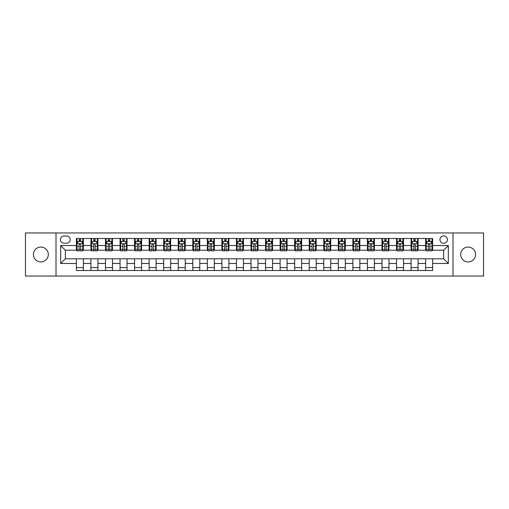 <?xml version="1.0" encoding="UTF-8"?>
<svg xmlns="http://www.w3.org/2000/svg" width="509" height="509" viewBox="0 0 509 509"><rect width="100%" height="100%" fill="white"/><g stroke="black" fill="none" stroke-linecap="round" stroke-linejoin="round"><path stroke-width="0.76" d="M468.127 247.05A7.45 7.45 0 0 0 460.677 254.5A7.45 7.45 0 0 0 468.127 261.95A7.45 7.45 0 0 0 475.578 254.5A7.45 7.45 0 0 0 468.127 247.05M40.873 247.05A7.45 7.45 0 0 0 33.422 254.5A7.45 7.45 0 0 0 40.873 261.95A7.45 7.45 0 0 0 48.323 254.5A7.45 7.45 0 0 0 40.873 247.05M443.676 235.871A3.728 3.728 0 0 0 439.954 239.599A3.728 3.728 0 0 0 443.676 243.321A3.728 3.728 0 0 0 447.405 239.599A3.728 3.728 0 0 0 443.676 235.871M452.991 276.037L483.55 276.037L483.55 232.963L452.991 232.963L452.991 276.037L56.009 276.037L56.009 232.963L25.45 232.963L25.45 276.037L56.009 276.037M64.045 243.207L66.603 243.207A3.608 3.608 0 0 0 70.21 239.599A3.608 3.608 0 0 0 66.603 235.991L64.045 235.991A3.608 3.608 0 0 0 60.431 239.599A3.608 3.608 0 0 0 64.045 243.207M452.991 232.963L56.009 232.963M76.382 263.465L60.666 263.465L60.666 245.535L76.382 245.535L76.382 250.193L65.324 250.193L65.324 258.807L76.382 258.807L76.382 270.508L432.618 270.508L432.618 258.807L443.676 258.807L443.676 250.193L432.618 250.193L432.618 245.535L448.334 245.535L448.334 263.465L432.618 263.465M432.618 245.535L432.618 238.492L76.382 238.492L76.382 245.535M425.632 238.492L425.632 250.193L426.218 250.193M428.425 250.193L429.825 250.193M432.033 250.193L432.618 250.193M425.632 250.193L417.482 250.193M411.081 238.492L411.081 250.193L411.66 250.193M413.874 250.193L415.274 250.193M411.081 250.193L402.931 250.193M396.53 238.492L396.53 250.193L397.109 250.193M399.323 250.193L400.717 250.193M396.53 250.193L388.38 250.193M381.979 238.492L381.979 250.193L382.558 250.193M384.772 250.193L386.166 250.193M381.979 250.193L373.829 250.193M367.422 238.492L367.422 250.193L368.007 250.193M370.221 250.193L371.615 250.193M367.422 250.193L359.278 250.193M352.871 238.492L352.871 250.193L353.456 250.193M355.664 250.193L357.064 250.193M352.871 250.193L344.72 250.193M338.32 238.492L338.32 250.193L338.905 250.193M341.113 250.193L342.512 250.193M338.32 250.193L330.169 250.193M323.769 238.492L323.769 250.193L324.348 250.193M326.562 250.193L327.961 250.193M323.769 250.193L315.618 250.193M309.217 238.492L309.217 250.193L309.796 250.193M312.011 250.193L313.404 250.193M309.217 250.193L301.067 250.193M294.666 238.492L294.666 250.193L295.245 250.193M297.46 250.193L298.853 250.193M294.666 250.193L286.516 250.193M280.109 238.492L280.109 250.193L280.694 250.193M282.909 250.193L284.302 250.193M280.109 250.193L271.965 250.193M265.558 238.492L265.558 250.193L266.143 250.193M268.351 250.193L269.751 250.193M265.558 250.193L257.408 250.193M251.007 238.492L251.007 250.193L251.592 250.193M253.8 250.193L255.2 250.193M251.007 250.193L242.857 250.193M236.456 238.492L236.456 250.193L237.035 250.193M239.249 250.193L240.649 250.193M236.456 250.193L228.306 250.193M221.905 238.492L221.905 250.193L222.484 250.193M224.698 250.193L226.091 250.193M221.905 250.193L213.755 250.193M207.354 238.492L207.354 250.193L207.933 250.193M210.147 250.193L211.54 250.193M207.354 250.193L199.204 250.193M192.796 238.492L192.796 250.193L193.382 250.193M195.596 250.193L196.989 250.193M192.796 250.193L184.652 250.193M178.245 238.492L178.245 250.193L178.831 250.193M181.039 250.193L182.438 250.193M178.245 250.193L170.095 250.193M163.694 238.492L163.694 250.193L164.28 250.193M166.488 250.193L167.887 250.193M163.694 250.193L155.544 250.193M149.143 238.492L149.143 250.193L149.722 250.193M151.936 250.193L153.336 250.193M149.143 250.193L140.993 250.193M134.592 238.492L134.592 250.193L135.171 250.193M137.385 250.193L138.779 250.193M134.592 250.193L126.442 250.193M120.041 238.492L120.041 250.193L120.62 250.193M122.834 250.193L124.228 250.193M120.041 250.193L111.891 250.193M105.484 238.492L105.484 250.193L106.069 250.193M108.283 250.193L109.677 250.193M105.484 250.193L97.34 250.193M90.933 238.492L90.933 250.193L91.518 250.193M93.726 250.193L95.126 250.193M90.933 250.193L82.782 250.193M76.382 250.193L76.967 250.193M79.175 250.193L80.575 250.193M76.382 258.807L83.368 258.807L83.368 270.508M432.618 258.807L83.368 258.807M83.368 238.492L83.368 250.193M76.382 241.406L76.967 241.406M79.175 241.406L80.575 241.406M82.782 241.406L83.368 241.406M76.382 267.594L83.368 267.594M90.933 258.807L90.933 270.508M97.919 238.492L97.919 250.193M90.933 241.406L91.518 241.406M93.726 241.406L95.126 241.406M97.34 241.406L97.919 241.406M97.919 258.807L97.919 270.508M90.933 267.594L97.919 267.594M105.484 258.807L105.484 270.508M112.47 258.807L112.47 270.508M105.484 267.594L112.47 267.594M112.47 238.492L112.47 250.193M105.484 241.406L106.069 241.406M108.283 241.406L109.677 241.406M111.891 241.406L112.47 241.406M120.041 258.807L120.041 270.508M127.021 258.807L127.021 270.508M120.041 267.594L127.021 267.594M127.021 238.492L127.021 250.193M120.041 241.406L120.62 241.406M122.834 241.406L124.228 241.406M126.442 241.406L127.021 241.406M134.592 258.807L134.592 270.508M141.578 258.807L141.578 270.508M134.592 267.594L141.578 267.594M141.578 238.492L141.578 250.193M134.592 241.406L135.171 241.406M137.385 241.406L138.779 241.406M140.993 241.406L141.578 241.406M149.143 258.807L149.143 270.508M156.129 258.807L156.129 270.508M149.143 267.594L156.129 267.594M156.129 238.492L156.129 250.193M149.143 241.406L149.722 241.406M151.936 241.406L153.336 241.406M155.544 241.406L156.129 241.406M163.694 258.807L163.694 270.508M170.68 258.807L170.68 270.508M163.694 267.594L170.68 267.594M170.68 238.492L170.68 250.193M163.694 241.406L164.28 241.406M166.488 241.406L167.887 241.406M170.095 241.406L170.68 241.406M178.245 258.807L178.245 270.508M185.231 258.807L185.231 270.508M178.245 267.594L185.231 267.594M185.231 238.492L185.231 250.193M178.245 241.406L178.831 241.406M181.039 241.406L182.438 241.406M184.652 241.406L185.231 241.406M192.796 258.807L192.796 270.508M199.782 258.807L199.782 270.508M192.796 267.594L199.782 267.594M199.782 238.492L199.782 250.193M192.796 241.406L193.382 241.406M195.596 241.406L196.989 241.406M199.204 241.406L199.782 241.406M207.354 258.807L207.354 270.508M214.334 258.807L214.334 270.508M207.354 267.594L214.334 267.594M214.334 238.492L214.334 250.193M207.354 241.406L207.933 241.406M210.147 241.406L211.54 241.406M213.755 241.406L214.334 241.406M221.905 258.807L221.905 270.508M228.891 258.807L228.891 270.508M221.905 267.594L228.891 267.594M228.891 238.492L228.891 250.193M221.905 241.406L222.484 241.406M224.698 241.406L226.091 241.406M228.306 241.406L228.891 241.406M236.456 258.807L236.456 270.508M243.442 258.807L243.442 270.508M236.456 267.594L243.442 267.594M243.442 238.492L243.442 250.193M236.456 241.406L237.035 241.406M239.249 241.406L240.649 241.406M242.857 241.406L243.442 241.406M251.007 258.807L251.007 270.508M257.993 258.807L257.993 270.508M251.007 267.594L257.993 267.594M257.993 238.492L257.993 250.193M251.007 241.406L251.592 241.406M253.8 241.406L255.2 241.406M257.408 241.406L257.993 241.406M265.558 258.807L265.558 270.508M272.544 258.807L272.544 270.508M265.558 267.594L272.544 267.594M272.544 238.492L272.544 250.193M265.558 241.406L266.143 241.406M268.351 241.406L269.751 241.406M271.965 241.406L272.544 241.406M280.109 258.807L280.109 270.508M287.095 258.807L287.095 270.508M280.109 267.594L287.095 267.594M287.095 238.492L287.095 250.193M280.109 241.406L280.694 241.406M282.909 241.406L284.302 241.406M286.516 241.406L287.095 241.406M294.666 258.807L294.666 270.508M301.646 258.807L301.646 270.508M294.666 267.594L301.646 267.594M301.646 238.492L301.646 250.193M294.666 241.406L295.245 241.406M297.46 241.406L298.853 241.406M301.067 241.406L301.646 241.406M309.217 258.807L309.217 270.508M316.204 258.807L316.204 270.508M309.217 267.594L316.204 267.594M316.204 238.492L316.204 250.193M309.217 241.406L309.796 241.406M312.011 241.406L313.404 241.406M315.618 241.406L316.204 241.406M323.769 258.807L323.769 270.508M330.755 258.807L330.755 270.508M323.769 267.594L330.755 267.594M330.755 238.492L330.755 250.193M323.769 241.406L324.348 241.406M326.562 241.406L327.961 241.406M330.169 241.406L330.755 241.406M338.32 258.807L338.32 270.508M345.306 258.807L345.306 270.508M338.32 267.594L345.306 267.594M345.306 238.492L345.306 250.193M338.32 241.406L338.905 241.406M341.113 241.406L342.512 241.406M344.72 241.406L345.306 241.406M352.871 258.807L352.871 270.508M359.857 258.807L359.857 270.508M352.871 267.594L359.857 267.594M359.857 238.492L359.857 250.193M352.871 241.406L353.456 241.406M355.664 241.406L357.064 241.406M359.278 241.406L359.857 241.406M367.422 258.807L367.422 270.508M374.408 258.807L374.408 270.508M367.422 267.594L374.408 267.594M374.408 238.492L374.408 250.193M367.422 241.406L368.007 241.406M370.221 241.406L371.615 241.406M373.829 241.406L374.408 241.406M381.979 258.807L381.979 270.508M388.959 258.807L388.959 270.508M381.979 267.594L388.959 267.594M388.959 238.492L388.959 250.193M381.979 241.406L382.558 241.406M384.772 241.406L386.166 241.406M388.38 241.406L388.959 241.406M396.53 258.807L396.53 270.508M403.516 258.807L403.516 270.508M396.53 267.594L403.516 267.594M403.516 238.492L403.516 250.193M396.53 241.406L397.109 241.406M399.323 241.406L400.717 241.406M402.931 241.406L403.516 241.406M411.081 258.807L411.081 270.508M418.067 258.807L418.067 270.508M411.081 267.594L418.067 267.594M418.067 238.492L418.067 250.193M411.081 241.406L411.66 241.406M413.874 241.406L415.274 241.406M417.482 241.406L418.067 241.406M425.632 258.807L425.632 270.508M425.632 267.594L432.618 267.594M425.632 241.406L426.218 241.406M428.425 241.406L429.825 241.406M432.033 241.406L432.618 241.406M65.324 250.193L60.666 245.535M65.324 258.807L60.666 263.465M448.334 245.535L443.676 250.193M448.334 263.465L443.676 258.807M80.575 240.006L79.175 240.006M82.782 249.429L80.575 249.429L80.575 250.892L82.782 250.892L82.782 243.792L81.618 241.463L78.132 241.463L76.967 243.792L76.967 250.892L79.175 250.892L79.175 249.429L76.967 249.429M76.967 243.792L76.967 238.492M82.782 243.792L82.782 238.492M79.175 241.463L79.175 238.492M80.575 238.492L80.575 241.463M80.575 249.429L80.575 244.664C80.11 243.766 79.646 243.766 79.175 244.664L79.175 249.429M95.126 240.006L93.726 240.006M97.34 249.429L95.126 249.429L95.126 250.892L97.34 250.892L97.34 243.792L96.176 241.463L92.683 241.463L91.518 243.792L91.518 250.892L93.726 250.892L93.726 249.429L91.518 249.429M91.518 243.792L91.518 238.492M97.34 243.792L97.34 238.492M93.726 241.463L93.726 238.492M95.126 238.492L95.126 241.463M95.126 249.429L95.126 244.664C94.661 243.766 94.197 243.766 93.726 244.664L93.726 249.429M109.677 240.006L108.283 240.006M111.891 249.429L109.677 249.429L109.677 250.892L111.891 250.892L111.891 243.792L110.727 241.463L107.234 241.463L106.069 243.792L106.069 250.892L108.283 250.892L108.283 249.429L106.069 249.429M106.069 243.792L106.069 238.492M111.891 243.792L111.891 238.492M108.283 241.463L108.283 238.492M109.677 238.492L109.677 241.463M109.677 249.429L109.677 244.664C109.212 243.766 108.748 243.766 108.283 244.664L108.283 249.429M124.228 240.006L122.834 240.006M126.442 249.429L124.228 249.429L124.228 250.892L126.442 250.892L126.442 243.792L125.278 241.463L121.785 241.463L120.62 243.792L120.62 250.892L122.834 250.892L122.834 249.429L120.62 249.429M120.62 243.792L120.62 238.492M126.442 243.792L126.442 238.492M122.834 241.463L122.834 238.492M124.228 238.492L124.228 241.463M124.228 249.429L124.228 244.664C123.763 243.766 123.299 243.766 122.834 244.664L122.834 249.429M138.779 240.006L137.385 240.006M140.993 249.429L138.779 249.429L138.779 250.892L140.993 250.892L140.993 243.792L139.829 241.463L136.336 241.463L135.171 243.792L135.171 250.892L137.385 250.892L137.385 249.429L135.171 249.429M135.171 243.792L135.171 238.492M140.993 243.792L140.993 238.492M137.385 241.463L137.385 238.492M138.779 238.492L138.779 241.463M138.779 249.429L138.779 244.664C138.314 243.766 137.85 243.766 137.385 244.664L137.385 249.429M153.336 240.006L151.936 240.006M155.544 249.429L153.336 249.429L153.336 250.892L155.544 250.892L155.544 243.792L154.38 241.463L150.887 241.463L149.722 243.792L149.722 250.892L151.936 250.892L151.936 249.429L149.722 249.429M149.722 243.792L149.722 238.492M155.544 243.792L155.544 238.492M151.936 241.463L151.936 238.492M153.336 238.492L153.336 241.463M153.336 249.429L153.336 244.664C152.872 243.766 152.401 243.766 151.936 244.664L151.936 249.429M167.887 240.006L166.488 240.006M170.095 249.429L167.887 249.429L167.887 250.892L170.095 250.892L170.095 243.792L168.931 241.463L165.444 241.463L164.28 243.792L164.28 250.892L166.488 250.892L166.488 249.429L164.28 249.429M164.28 243.792L164.28 238.492M170.095 243.792L170.095 238.492M166.488 241.463L166.488 238.492M167.887 238.492L167.887 241.463M167.887 249.429L167.887 244.664C167.423 243.766 166.958 243.766 166.488 244.664L166.488 249.429M182.438 240.006L181.039 240.006M184.652 249.429L182.438 249.429L182.438 250.892L184.652 250.892L184.652 243.792L183.488 241.463L179.995 241.463L178.831 243.792L178.831 250.892L181.039 250.892L181.039 249.429L178.831 249.429M178.831 243.792L178.831 238.492M184.652 243.792L184.652 238.492M181.039 241.463L181.039 238.492M182.438 238.492L182.438 241.463M182.438 249.429L182.438 244.664C181.974 243.766 181.509 243.766 181.039 244.664L181.039 249.429M196.989 240.006L195.596 240.006M199.204 249.429L196.989 249.429L196.989 250.892L199.204 250.892L199.204 243.792L198.039 241.463L194.546 241.463L193.382 243.792L193.382 250.892L195.596 250.892L195.596 249.429L193.382 249.429M193.382 243.792L193.382 238.492M199.204 243.792L199.204 238.492M195.596 241.463L195.596 238.492M196.989 238.492L196.989 241.463M196.989 249.429L196.989 244.664C196.525 243.766 196.06 243.766 195.596 244.664L195.596 249.429M211.54 240.006L210.147 240.006M213.755 249.429L211.54 249.429L211.54 250.892L213.755 250.892L213.755 243.792L212.59 241.463L209.097 241.463L207.933 243.792L207.933 250.892L210.147 250.892L210.147 249.429L207.933 249.429M207.933 243.792L207.933 238.492M213.755 243.792L213.755 238.492M210.147 241.463L210.147 238.492M211.54 238.492L211.54 241.463M211.54 249.429L211.54 244.664C211.076 243.766 210.611 243.766 210.147 244.664L210.147 249.429M226.091 240.006L224.698 240.006M228.306 249.429L226.091 249.429L226.091 250.892L228.306 250.892L228.306 243.792L227.141 241.463L223.648 241.463L222.484 243.792L222.484 250.892L224.698 250.892L224.698 249.429L222.484 249.429M222.484 243.792L222.484 238.492M228.306 243.792L228.306 238.492M224.698 241.463L224.698 238.492M226.091 238.492L226.091 241.463M226.091 249.429L226.091 244.664C225.627 243.766 225.163 243.766 224.698 244.664L224.698 249.429M240.649 240.006L239.249 240.006M242.857 249.429L240.649 249.429L240.649 250.892L242.857 250.892L242.857 243.792L241.692 241.463L238.199 241.463L237.035 243.792L237.035 250.892L239.249 250.892L239.249 249.429L237.035 249.429M237.035 243.792L237.035 238.492M242.857 243.792L242.857 238.492M239.249 241.463L239.249 238.492M240.649 238.492L240.649 241.463M240.649 249.429L240.649 244.664C240.184 243.766 239.714 243.766 239.249 244.664L239.249 249.429M255.2 240.006L253.8 240.006M257.408 249.429L255.2 249.429L255.2 250.892L257.408 250.892L257.408 243.792L256.243 241.463L252.757 241.463L251.592 243.792L251.592 250.892L253.8 250.892L253.8 249.429L251.592 249.429M251.592 243.792L251.592 238.492M257.408 243.792L257.408 238.492M253.8 241.463L253.8 238.492M255.2 238.492L255.2 241.463M255.2 249.429L255.2 244.664C254.735 243.766 254.271 243.766 253.8 244.664L253.8 249.429M269.751 240.006L268.351 240.006M271.965 249.429L269.751 249.429L269.751 250.892L271.965 250.892L271.965 243.792L270.801 241.463L267.308 241.463L266.143 243.792L266.143 250.892L268.351 250.892L268.351 249.429L266.143 249.429M266.143 243.792L266.143 238.492M271.965 243.792L271.965 238.492M268.351 241.463L268.351 238.492M269.751 238.492L269.751 241.463M269.751 249.429L269.751 244.664C269.286 243.766 268.822 243.766 268.351 244.664L268.351 249.429M284.302 240.006L282.909 240.006M286.516 249.429L284.302 249.429L284.302 250.892L286.516 250.892L286.516 243.792L285.352 241.463L281.859 241.463L280.694 243.792L280.694 250.892L282.909 250.892L282.909 249.429L280.694 249.429M280.694 243.792L280.694 238.492M286.516 243.792L286.516 238.492M282.909 241.463L282.909 238.492M284.302 238.492L284.302 241.463M284.302 249.429L284.302 244.664C283.837 243.766 283.373 243.766 282.909 244.664L282.909 249.429M298.853 240.006L297.46 240.006M301.067 249.429L298.853 249.429L298.853 250.892L301.067 250.892L301.067 243.792L299.903 241.463L296.41 241.463L295.245 243.792L295.245 250.892L297.46 250.892L297.46 249.429L295.245 249.429M295.245 243.792L295.245 238.492M301.067 243.792L301.067 238.492M297.46 241.463L297.46 238.492M298.853 238.492L298.853 241.463M298.853 249.429L298.853 244.664C298.389 243.766 297.924 243.766 297.46 244.664L297.46 249.429M313.404 240.006L312.011 240.006M315.618 249.429L313.404 249.429L313.404 250.892L315.618 250.892L315.618 243.792L314.454 241.463L310.961 241.463L309.796 243.792L309.796 250.892L312.011 250.892L312.011 249.429L309.796 249.429M309.796 243.792L309.796 238.492M315.618 243.792L315.618 238.492M312.011 241.463L312.011 238.492M313.404 238.492L313.404 241.463M313.404 249.429L313.404 244.664C312.94 243.766 312.475 243.766 312.011 244.664L312.011 249.429M327.961 240.006L326.562 240.006M330.169 249.429L327.961 249.429L327.961 250.892L330.169 250.892L330.169 243.792L329.005 241.463L325.512 241.463L324.348 243.792L324.348 250.892L326.562 250.892L326.562 249.429L324.348 249.429M324.348 243.792L324.348 238.492M330.169 243.792L330.169 238.492M326.562 241.463L326.562 238.492M327.961 238.492L327.961 241.463M327.961 249.429L327.961 244.664C327.497 243.766 327.026 243.766 326.562 244.664L326.562 249.429M342.512 240.006L341.113 240.006M344.72 249.429L342.512 249.429L342.512 250.892L344.72 250.892L344.72 243.792L343.556 241.463L340.069 241.463L338.905 243.792L338.905 250.892L341.113 250.892L341.113 249.429L338.905 249.429M338.905 243.792L338.905 238.492M344.72 243.792L344.72 238.492M341.113 241.463L341.113 238.492M342.512 238.492L342.512 241.463M342.512 249.429L342.512 244.664C342.048 243.766 341.584 243.766 341.113 244.664L341.113 249.429M357.064 240.006L355.664 240.006M359.278 249.429L357.064 249.429L357.064 250.892L359.278 250.892L359.278 243.792L358.113 241.463L354.62 241.463L353.456 243.792L353.456 250.892L355.664 250.892L355.664 249.429L353.456 249.429M353.456 243.792L353.456 238.492M359.278 243.792L359.278 238.492M355.664 241.463L355.664 238.492M357.064 238.492L357.064 241.463M357.064 249.429L357.064 244.664C356.599 243.766 356.135 243.766 355.664 244.664L355.664 249.429M371.615 240.006L370.221 240.006M373.829 249.429L371.615 249.429L371.615 250.892L373.829 250.892L373.829 243.792L372.664 241.463L369.171 241.463L368.007 243.792L368.007 250.892L370.221 250.892L370.221 249.429L368.007 249.429M368.007 243.792L368.007 238.492M373.829 243.792L373.829 238.492M370.221 241.463L370.221 238.492M371.615 238.492L371.615 241.463M371.615 249.429L371.615 244.664C371.15 243.766 370.686 243.766 370.221 244.664L370.221 249.429M386.166 240.006L384.772 240.006M388.38 249.429L386.166 249.429L386.166 250.892L388.38 250.892L388.38 243.792L387.215 241.463L383.722 241.463L382.558 243.792L382.558 250.892L384.772 250.892L384.772 249.429L382.558 249.429M382.558 243.792L382.558 238.492M388.38 243.792L388.38 238.492M384.772 241.463L384.772 238.492M386.166 238.492L386.166 241.463M386.166 249.429L386.166 244.664C385.701 243.766 385.237 243.766 384.772 244.664L384.772 249.429M400.717 240.006L399.323 240.006M402.931 249.429L400.717 249.429L400.717 250.892L402.931 250.892L402.931 243.792L401.766 241.463L398.273 241.463L397.109 243.792L397.109 250.892L399.323 250.892L399.323 249.429L397.109 249.429M397.109 243.792L397.109 238.492M402.931 243.792L402.931 238.492M399.323 241.463L399.323 238.492M400.717 238.492L400.717 241.463M400.717 249.429L400.717 244.664C400.252 243.766 399.788 243.766 399.323 244.664L399.323 249.429M415.274 240.006L413.874 240.006M417.482 249.429L415.274 249.429L415.274 250.892L417.482 250.892L417.482 243.792L416.317 241.463L412.824 241.463L411.66 243.792L411.66 250.892L413.874 250.892L413.874 249.429L411.66 249.429M411.66 243.792L411.66 238.492M417.482 243.792L417.482 238.492M413.874 241.463L413.874 238.492M415.274 238.492L415.274 241.463M415.274 249.429L415.274 244.664C414.81 243.766 414.339 243.766 413.874 244.664L413.874 249.429M429.825 240.006L428.425 240.006M432.033 249.429L429.825 249.429L429.825 250.892L432.033 250.892L432.033 243.792L430.869 241.463L427.382 241.463L426.218 243.792L426.218 250.892L428.425 250.892L428.425 249.429L426.218 249.429M426.218 243.792L426.218 238.492M432.033 243.792L432.033 238.492M428.425 241.463L428.425 238.492M429.825 238.492L429.825 241.463M429.825 249.429L429.825 244.664C429.361 243.766 428.896 243.766 428.425 244.664L428.425 249.429M90.933 263.465L83.368 263.465M90.933 245.535L83.368 245.535M105.484 245.535L97.919 245.535M105.484 263.465L97.919 263.465M120.041 245.535L112.47 245.535M120.041 263.465L112.47 263.465M134.592 245.535L127.021 245.535M134.592 263.465L127.021 263.465M149.143 245.535L141.578 245.535M149.143 263.465L141.578 263.465M163.694 245.535L156.129 245.535M163.694 263.465L156.129 263.465M178.245 245.535L170.68 245.535M178.245 263.465L170.68 263.465M192.796 245.535L185.231 245.535M192.796 263.465L185.231 263.465M207.354 245.535L199.782 245.535M207.354 263.465L199.782 263.465M221.905 245.535L214.334 245.535M221.905 263.465L214.334 263.465M236.456 245.535L228.891 245.535M236.456 263.465L228.891 263.465M251.007 245.535L243.442 245.535M251.007 263.465L243.442 263.465M265.558 245.535L257.993 245.535M265.558 263.465L257.993 263.465M280.109 245.535L272.544 245.535M280.109 263.465L272.544 263.465M294.666 245.535L287.095 245.535M294.666 263.465L287.095 263.465M309.217 245.535L301.646 245.535M309.217 263.465L301.646 263.465M323.769 245.535L316.204 245.535M323.769 263.465L316.204 263.465M338.32 245.535L330.755 245.535M338.32 263.465L330.755 263.465M352.871 245.535L345.306 245.535M352.871 263.465L345.306 263.465M367.422 245.535L359.857 245.535M367.422 263.465L359.857 263.465M381.979 245.535L374.408 245.535M381.979 263.465L374.408 263.465M396.53 245.535L388.959 245.535M396.53 263.465L388.959 263.465M411.081 245.535L403.516 245.535M411.081 263.465L403.516 263.465M425.632 245.535L418.067 245.535M425.632 263.465L418.067 263.465M82.757 243.728L76.993 243.728M76.967 241.603L78.062 241.603M81.688 241.603L82.782 241.603M79.175 246.311L76.967 246.311M82.782 246.311L80.575 246.311M80.575 240.744L79.175 240.744M97.308 243.728L91.544 243.728M91.518 241.603L92.613 241.603M96.246 241.603L97.34 241.603M93.726 246.311L91.518 246.311M97.34 246.311L95.126 246.311M95.126 240.744L93.726 240.744M111.859 243.728L106.095 243.728M106.069 241.603L107.164 241.603M110.797 241.603L111.891 241.603M108.283 246.311L106.069 246.311M111.891 246.311L109.677 246.311M109.677 240.744L108.283 240.744M126.41 243.728L120.652 243.728M120.62 241.603L121.715 241.603M125.348 241.603L126.442 241.603M122.834 246.311L120.62 246.311M126.442 246.311L124.228 246.311M124.228 240.744L122.834 240.744M140.968 243.728L135.203 243.728M135.171 241.603L136.266 241.603M139.899 241.603L140.993 241.603M137.385 246.311L135.171 246.311M140.993 246.311L138.779 246.311M138.779 240.744L137.385 240.744M155.519 243.728L149.754 243.728M149.722 241.603L150.817 241.603M154.45 241.603L155.544 241.603M151.936 246.311L149.722 246.311M155.544 246.311L153.336 246.311M153.336 240.744L151.936 240.744M170.07 243.728L164.305 243.728M164.28 241.603L165.374 241.603M169.001 241.603L170.095 241.603M166.488 246.311L164.28 246.311M170.095 246.311L167.887 246.311M167.887 240.744L166.488 240.744M184.621 243.728L178.856 243.728M178.831 241.603L179.925 241.603M183.558 241.603L184.652 241.603M181.039 246.311L178.831 246.311M184.652 246.311L182.438 246.311M182.438 240.744L181.039 240.744M199.172 243.728L193.407 243.728M193.382 241.603L194.476 241.603M198.109 241.603L199.204 241.603M195.596 246.311L193.382 246.311M199.204 246.311L196.989 246.311M196.989 240.744L195.596 240.744M213.723 243.728L207.965 243.728M207.933 241.603L209.027 241.603M212.66 241.603L213.755 241.603M210.147 246.311L207.933 246.311M213.755 246.311L211.54 246.311M211.54 240.744L210.147 240.744M228.28 243.728L222.516 243.728M222.484 241.603L223.578 241.603M227.211 241.603L228.306 241.603M224.698 246.311L222.484 246.311M228.306 246.311L226.091 246.311M226.091 240.744L224.698 240.744M242.831 243.728L237.067 243.728M237.035 241.603L238.129 241.603M241.762 241.603L242.857 241.603M239.249 246.311L237.035 246.311M242.857 246.311L240.649 246.311M240.649 240.744L239.249 240.744M257.382 243.728L251.618 243.728M251.592 241.603L252.687 241.603M256.313 241.603L257.408 241.603M253.8 246.311L251.592 246.311M257.408 246.311L255.2 246.311M255.2 240.744L253.8 240.744M271.933 243.728L266.169 243.728M266.143 241.603L267.238 241.603M270.871 241.603L271.965 241.603M268.351 246.311L266.143 246.311M271.965 246.311L269.751 246.311M269.751 240.744L268.351 240.744M286.484 243.728L280.72 243.728M280.694 241.603L281.789 241.603M285.422 241.603L286.516 241.603M282.909 246.311L280.694 246.311M286.516 246.311L284.302 246.311M284.302 240.744L282.909 240.744M301.035 243.728L295.277 243.728M295.245 241.603L296.34 241.603M299.973 241.603L301.067 241.603M297.46 246.311L295.245 246.311M301.067 246.311L298.853 246.311M298.853 240.744L297.46 240.744M315.593 243.728L309.828 243.728M309.796 241.603L310.891 241.603M314.524 241.603L315.618 241.603M312.011 246.311L309.796 246.311M315.618 246.311L313.404 246.311M313.404 240.744L312.011 240.744M330.144 243.728L324.379 243.728M324.348 241.603L325.442 241.603M329.075 241.603L330.169 241.603M326.562 246.311L324.348 246.311M330.169 246.311L327.961 246.311M327.961 240.744L326.562 240.744M344.695 243.728L338.93 243.728M338.905 241.603L339.999 241.603M343.626 241.603L344.72 241.603M341.113 246.311L338.905 246.311M344.72 246.311L342.512 246.311M342.512 240.744L341.113 240.744M359.246 243.728L353.481 243.728M353.456 241.603L354.55 241.603M358.183 241.603L359.278 241.603M355.664 246.311L353.456 246.311M359.278 246.311L357.064 246.311M357.064 240.744L355.664 240.744M373.797 243.728L368.032 243.728M368.007 241.603L369.101 241.603M372.734 241.603L373.829 241.603M370.221 246.311L368.007 246.311M373.829 246.311L371.615 246.311M371.615 240.744L370.221 240.744M388.348 243.728L382.59 243.728M382.558 241.603L383.652 241.603M387.285 241.603L388.38 241.603M384.772 246.311L382.558 246.311M388.38 246.311L386.166 246.311M386.166 240.744L384.772 240.744M402.905 243.728L397.141 243.728M397.109 241.603L398.203 241.603M401.836 241.603L402.931 241.603M399.323 246.311L397.109 246.311M402.931 246.311L400.717 246.311M400.717 240.744L399.323 240.744M417.456 243.728L411.692 243.728M411.66 241.603L412.754 241.603M416.387 241.603L417.482 241.603M413.874 246.311L411.66 246.311M417.482 246.311L415.274 246.311M415.274 240.744L413.874 240.744M432.007 243.728L426.243 243.728M426.218 241.603L427.312 241.603M430.938 241.603L432.033 241.603M428.425 246.311L426.218 246.311M432.033 246.311L429.825 246.311M429.825 240.744L428.425 240.744"/></g></svg>
